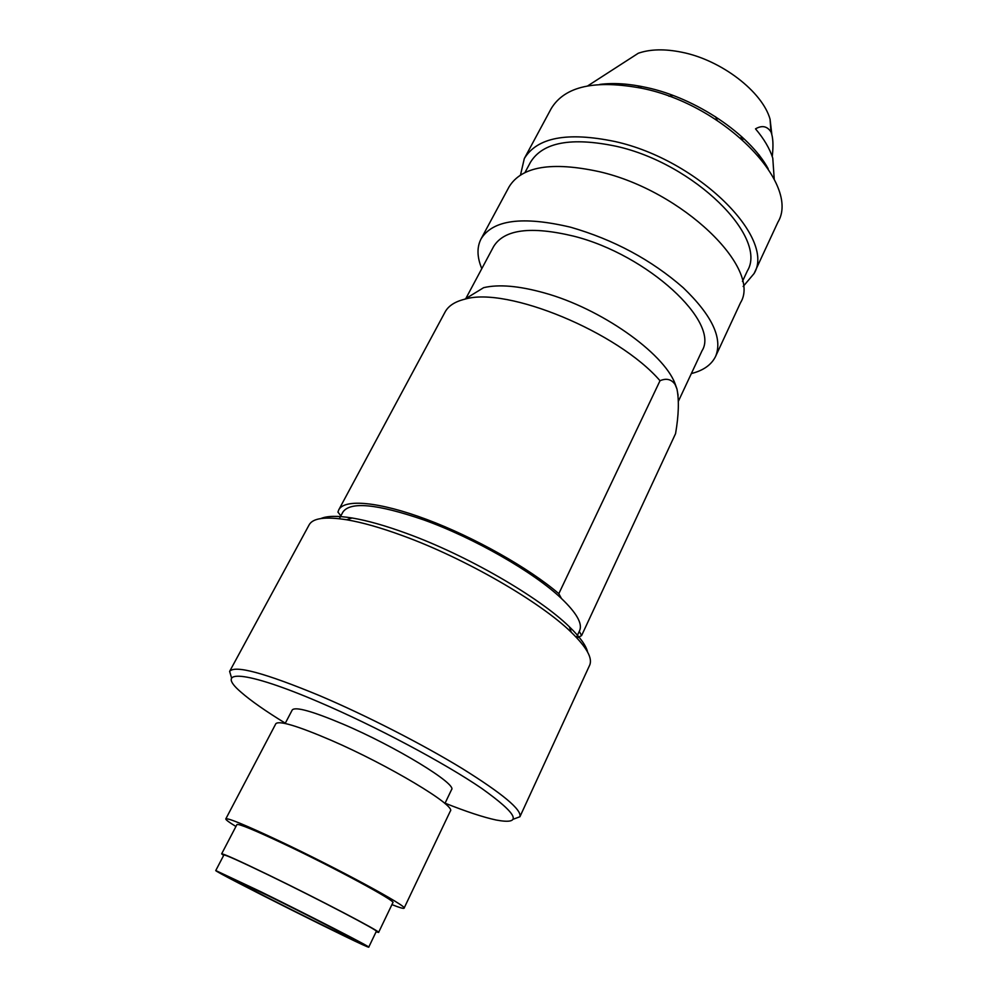 <?xml version="1.0" encoding="UTF-8"?>
<svg xmlns="http://www.w3.org/2000/svg" width="997" height="997" viewBox="0 0 997 997"><rect width="100%" height="100%" fill="white"/><g stroke="black" fill="none" stroke-linecap="round" stroke-linejoin="round"><path stroke-width="1.5" d="M768.188 168.755C749.644 134.346 696.006 98.055 646.53 87.512C629.182 83.686 613.591 82.651 599.77 84.421M771.815 134.333L770.07 119.216C762.443 91.761 721.417 60.094 681.985 52.268C664.849 48.766 650.293 49.09 638.304 53.24L623 63.123M616.196 83.611L616.258 84.508M758.243 155.607L759.24 154.959M772.251 156.566C773.522 145.363 773.086 137.15 770.955 131.916C767.179 126.133 762.032 125.111 755.514 128.85C763.951 138.807 769.709 148.565 772.775 158.124L774.233 179.261M464.826 299.187C506.75 286.239 618.053 331.989 660.014 380.729C666.37 378 671.392 379.234 675.069 384.406L676.963 389.004L674.994 383.459C663.279 352.626 600.618 308.385 544.387 292.931C519.076 285.865 498.849 284.108 483.67 287.659L464.826 299.187C454.968 301.605 448.376 305.88 445.073 312.036L338.768 509.816L337.933 512.109L340.874 515.86M577.039 638.092L581.6 635.575L675.567 433.62C678.733 415.163 679.194 400.296 676.963 389.004L678.085 395.323M579.294 631.325L581.6 635.575M672.938 95.413L668.975 96.26M717.254 120.438L715.559 116.761M641.158 86.39L640.024 87.873M741.307 138.595L741.818 136.788M641.221 86.403L640.884 88.06M740.646 138.01L741.78 136.751M638.516 85.904L638.516 87.562M742.466 139.617L743.787 138.62M743.151 286.475L754.044 273.589L777.922 222.157C800.903 184.52 725.006 105.084 642.38 88.384C595.122 79.448 564.726 86.191 551.191 108.611L524.31 158.548L520.509 174.986M754.044 273.589C776.127 238.146 698.074 159.744 614.912 141.512C567.393 131.679 537.196 137.362 524.31 158.548M742.441 281.441L747.339 270.935C768.188 237.398 694.573 163.545 616.208 146.272C571.256 136.901 542.667 142.247 530.441 162.324L524.97 172.531M691.345 373.563C703.396 370.535 711.484 364.802 715.609 356.365L740.497 302.752C762.057 268.592 682.771 190.813 599.322 171.683C551.653 161.34 521.568 166.399 509.068 186.863L481.053 238.906C476.753 247.268 477.015 257.176 481.8 268.642M715.609 356.365C722.912 338.382 712.107 315.488 683.207 287.697C651.265 259.818 613.741 239.654 570.608 227.216C522.69 215.888 492.83 219.789 481.053 238.906M678.421 401.18L702.013 350.794C720.258 322.417 647.938 254.721 573.624 236.139C530.89 225.92 504.233 229.36 493.652 246.458L465.798 298.601M660.014 380.729L558.818 593.676C529.083 568.14 474.348 537.258 426.641 519.425C378.848 501.541 344.488 498.662 338.768 509.816M558.818 593.676L561.423 598.474C534.118 572.39 473.725 537.732 423.476 519.811C377.053 503.896 350.184 501.341 342.881 512.109L339.329 518.727M576.44 637.457L579.606 630.652C582.709 623.748 576.652 613.018 561.423 598.474M587.632 652.138C586.074 645.508 579.992 637.071 569.374 626.801C539.377 597.228 466.471 555.067 406.489 533.37C385.341 525.631 367.208 520.509 352.103 517.991C337.522 515.648 327.103 515.835 320.872 518.552M513.38 819.173L519.911 816.755L589.626 665.273C592.804 658.294 586.685 647.302 571.269 632.272C540.324 601.876 464.752 558.233 402.726 535.725C380.854 527.7 362.148 522.378 346.582 519.761C325.321 516.421 312.834 518.104 309.157 524.821L229.622 671.392L231.603 678.06M519.911 816.755C521.967 809.876 502.712 793.786 462.147 768.488C422.342 744.173 366.148 715.435 319.713 695.694C264.778 672.95 234.744 664.849 229.622 671.392M445.073 803.196C466.484 811.708 483.545 817.328 496.269 820.045C523.014 825.018 518.191 814.499 481.788 788.465C444.562 762.979 375.134 726.028 319.028 702.1C244.352 670.034 213.645 668.937 241.149 692.292C250.945 700.841 265.663 711.148 285.316 723.199M444.924 803.495L451.529 789.699C457.598 784.377 395.61 746.429 342.993 724.109C312.298 711.185 295.386 706.462 292.258 709.939L285.154 723.486M391.933 904.615C399.548 907.644 403.598 908.84 404.084 908.167L450.32 811.109C456.701 806.05 388.381 764.973 330.755 740.123C297.305 725.804 278.986 720.345 275.833 723.722L225.808 818.886C225.559 819.684 228.936 822.213 235.94 826.488M404.084 908.167C408.745 906.996 337.235 868.25 279.235 840.92C245.598 825.117 227.79 817.777 225.808 818.886M376.106 931.809L378.598 932.432L392.88 902.634C396.843 901.537 334.456 867.764 283.908 843.923C254.409 830.052 238.757 823.597 236.95 824.544L221.646 853.843L223.64 855.463M378.598 932.432C382.075 932.419 318.828 899.294 268.181 874.78C238.632 860.498 223.129 853.519 221.646 853.843M368.74 947.15L376.343 931.31C379.695 931.285 318.292 899.132 269.14 875.329C240.427 861.458 225.347 854.666 223.889 854.977L215.763 870.543C213.134 871.179 369.812 949.63 368.74 947.15C371.844 947.686 309.992 915.869 260.79 891.717L215.763 870.543M267.196 895.231L230.781 878.095C228.375 878.457 354.857 941.791 353.698 939.648C356.066 940.009 306.553 914.548 267.196 895.231M759.328 155.544L759.564 157.165M638.304 53.24L587.744 85.867M770.07 119.216L770.955 131.916M674.994 383.459L675.081 384.406M640.685 86.303L639.887 87.848M742.179 137.125L741.419 138.695M352.103 517.991L346.582 519.761M569.374 626.801L571.269 632.272"/></g></svg>
